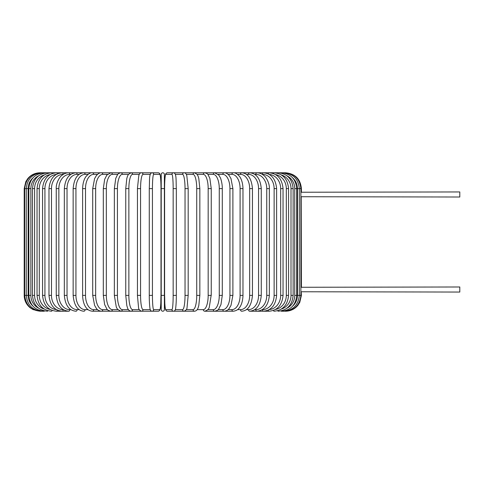 <?xml version="1.0" encoding="UTF-8"?>
<svg xmlns="http://www.w3.org/2000/svg" width="484" height="484" viewBox="0 0 484 484"><rect width="100%" height="100%" fill="white"/><g stroke="black" fill="none" stroke-linecap="round" stroke-linejoin="round"><path stroke-width="0.73" d="M164.385 188.621L161.214 188.621L161.214 174.361A1.585 1.585 0 0 1 162.799 172.782A1.585 1.585 0 0 1 164.385 174.361A1.585 1.585 0 0 0 162.799 172.782A1.585 1.585 0 0 0 161.214 174.361A1.585 1.585 0 0 1 162.799 172.782A1.585 1.585 0 0 1 164.385 174.361L164.385 309.639A1.585 1.585 0 0 1 162.799 311.218A1.585 1.585 0 0 1 161.214 309.639L161.214 174.361M300.879 196.728L459.8 197.012L459.8 191.948L300.879 192.233M300.879 291.767L459.8 292.052L459.8 286.988L300.879 287.272M292.705 306.076A14.254 14.042 -90 0 0 297.46 295.379L301.399 295.379L301.187 291.925M301.399 286.988L301.187 196.885M161.214 309.639A1.585 1.585 0 0 0 162.799 311.218A1.585 1.585 0 0 0 164.385 309.639A1.585 1.585 0 0 1 162.799 311.218A1.585 1.585 0 0 1 161.214 309.639M161.214 295.379L164.385 295.379L164.385 309.639M40.039 311.218L33.069 309.603L30.038 307.667C26.251 304.448 24.303 300.352 24.2 295.379L24.2 188.621L28.139 188.621L28.139 295.379L24.2 295.379M24.2 188.621L25.815 181.651L27.757 178.62C30.976 174.827 35.072 172.885 40.039 172.782L40.547 172.836M297.46 295.379L297.46 188.621L301.399 188.621L301.399 191.948M285.058 172.836L285.56 172.782C295.179 173.72 300.461 178.995 301.399 188.621M285.56 311.212L285.56 311.218C290.533 311.115 294.623 309.173 297.841 305.38L299.784 302.349L301.399 295.379M285.058 311.164L285.094 311.218C294.538 310.425 299.802 305.144 300.879 295.379L300.879 188.621C299.765 178.826 294.508 173.544 285.094 172.782L167.428 172.782A1.585 1.579 -90 0 0 165.849 174.361A14.254 1.24 -90 0 0 164.602 188.621L164.602 295.379A14.254 1.24 -90 0 0 165.849 309.639L171.923 309.639A14.254 1.24 -90 0 0 173.163 295.379L173.163 188.621L176.327 188.621L176.327 295.379L173.163 295.379M283.576 311.061L283.697 311.218C293.171 310.292 298.38 305.017 299.318 295.379L299.318 188.621C298.38 178.983 293.171 173.708 283.697 172.782L283.576 172.939M297.46 188.621A14.254 14.042 -90 0 0 292.705 177.924M296.728 295.379L294.738 295.379L294.738 188.621L296.728 188.621L296.728 295.379C295.791 305.035 290.672 310.311 281.379 311.218L283.697 311.218M286.891 308.248A14.254 13.77 -90 0 0 294.738 295.379M281.131 310.903A1.585 0.411 90 0 0 281.379 311.218M294.738 188.621A14.254 13.77 -90 0 0 286.891 175.752M281.131 173.097A1.585 0.411 -90 0 1 281.379 172.782C290.672 173.689 295.791 178.965 296.728 188.621M293.135 295.379L291.011 295.379L291.011 188.621L293.135 188.621L293.135 295.379C292.197 305.059 287.206 310.341 278.155 311.218A1.585 0.544 90 0 1 277.755 310.698M281.361 309.07A14.254 13.395 -90 0 0 291.011 295.379M291.011 188.621A14.254 13.395 -90 0 0 281.361 174.93M277.755 173.302A1.585 0.544 -90 0 1 278.155 172.782C287.206 173.659 292.197 178.941 293.135 188.621M288.561 295.379L286.31 295.379L286.31 188.621L288.561 188.621L288.561 295.379C287.623 305.089 282.789 310.371 274.059 311.218A1.585 0.672 90 0 1 273.478 310.425M275.541 309.439A14.254 12.923 -90 0 0 286.31 295.379M286.31 188.621A14.254 12.923 -90 0 0 275.541 174.561M273.478 173.574A1.585 0.672 -90 0 1 274.059 172.782C282.789 173.629 287.623 178.911 288.561 188.621M283.043 295.379L280.666 295.379L280.666 188.621L283.043 188.621L283.043 295.379C282.099 305.138 277.459 310.419 269.116 311.218A1.585 0.793 90 0 1 268.348 310.062M269.213 309.597A14.254 12.348 -90 0 0 280.666 295.379M280.666 188.621A14.254 12.348 -90 0 0 269.213 174.403M268.348 173.938A1.585 0.793 -90 0 1 269.116 172.782C277.459 173.581 282.099 178.862 283.043 188.621M276.618 295.379L274.125 295.379L274.125 188.621L276.618 188.621L276.618 295.379C275.68 305.192 271.258 310.474 263.356 311.218L269.116 311.218M262.31 309.639L262.449 309.639A14.254 11.677 -90 0 0 274.125 295.379M262.449 309.639A1.585 0.907 90 0 0 263.356 311.218L256.841 311.218A1.585 1.016 90 0 1 255.824 309.639A14.254 10.92 -90 0 0 266.744 295.379L266.744 188.621L269.346 188.621L269.346 295.379L266.744 295.379M274.125 188.621A14.254 11.677 -90 0 0 262.449 174.361L262.31 174.361M262.449 174.361A1.585 0.907 -90 0 1 263.356 172.782C271.258 173.526 275.68 178.808 276.618 188.621M254.717 309.639L255.824 309.639M266.744 188.621A14.254 10.92 -90 0 0 255.824 174.361L254.717 174.361M255.824 174.361A1.585 1.016 -90 0 1 256.841 172.782C259.394 172.782 261.765 173.714 263.955 175.577C265.643 176.515 269.794 183.037 269.346 188.621M261.269 295.379L258.565 295.379L258.565 188.621L261.269 188.621L261.269 295.379C260.338 305.344 256.453 310.625 249.605 311.218L256.841 311.218C264.24 310.54 268.408 305.259 269.346 295.379M246.435 309.639L248.486 309.639A14.254 10.079 -90 0 0 258.565 295.379M248.486 309.639A1.585 1.119 90 0 0 249.605 311.218M258.565 188.621A14.254 10.079 -90 0 0 248.486 174.361L246.435 174.361M248.486 174.361A1.585 1.119 -90 0 1 249.605 172.782C256.453 173.375 260.338 178.656 261.269 188.621M252.454 295.379L249.659 295.379L249.659 188.621L252.454 188.621L252.454 295.379C251.541 305.446 247.959 310.728 241.71 311.218A1.585 1.216 90 0 1 240.494 309.639A14.254 9.166 -90 0 0 249.659 295.379M237.535 309.639L240.494 309.639M249.659 188.621A14.254 9.166 -90 0 0 240.494 174.361L237.535 174.361M240.494 174.361A1.585 1.216 -90 0 1 241.71 172.782C247.959 173.272 251.541 178.554 252.454 188.621M242.974 295.379L240.094 295.379L240.094 188.621L242.974 188.621L242.974 295.379C242.774 302.754 240.403 306.572 239.35 307.782C238.086 309.73 236.041 310.879 233.209 311.218A1.585 1.295 90 0 1 231.915 309.639A14.254 8.18 -90 0 0 240.094 295.379M228.079 309.639L231.915 309.639M240.094 188.621A14.254 8.18 -90 0 0 231.915 174.361L228.079 174.361M231.915 174.361A1.585 1.295 -90 0 1 233.209 172.782C235.049 172.546 237.112 173.708 239.392 176.273C240.397 177.434 242.768 181.21 242.974 188.621M232.895 295.379L229.936 295.379L229.936 188.621L232.895 188.621L232.895 295.379L230.995 305.41L229.162 308.502C228.043 310.081 226.379 310.988 224.183 311.218L233.209 311.218M218.139 309.639L222.809 309.639A14.254 7.127 -90 0 0 229.936 295.379M222.809 309.639A1.585 1.373 90 0 0 224.183 311.218L204.786 311.218A1.585 1.488 90 0 1 203.298 309.639A14.254 4.876 -90 0 0 208.174 295.379L208.174 188.621L211.248 188.621L211.248 295.379L208.174 295.379M229.936 188.621A14.254 7.127 -90 0 0 222.809 174.361L218.139 174.361M222.809 174.361A1.585 1.373 -90 0 1 224.183 172.782C225.707 172.619 227.377 173.538 229.198 175.547L230.989 178.578L232.895 188.621M222.289 295.379L219.27 295.379L219.27 188.621L222.289 188.621L222.289 295.379L220.958 304.575L218.762 308.937C218.562 309.814 217.201 310.577 214.678 311.218A1.585 1.434 90 0 1 213.244 309.639A14.254 6.026 -90 0 0 219.27 295.379M207.811 309.639L213.244 309.639M219.27 188.621A14.254 6.026 -90 0 0 213.244 174.361L207.811 174.361M213.244 174.361A1.585 1.434 -90 0 1 214.678 172.782L218.762 175.063L220.274 177.628C220.656 178.052 222.422 183.515 222.289 188.621M211.151 295.379L209.306 307.092C208.973 308.937 207.467 310.317 204.786 311.218M197.163 309.639L203.298 309.639M208.174 188.621A14.254 4.876 -90 0 0 203.298 174.361L197.163 174.361M203.298 174.361A1.585 1.488 -90 0 1 204.786 172.782C206.747 173.29 207.848 173.938 208.09 174.718L209.85 178.372L211.248 188.621M199.795 295.379L196.734 295.379L196.734 188.621L199.844 188.621L199.844 295.379L198.791 305.567L198.113 307.776C197.502 309.82 196.322 310.97 194.574 311.218A1.585 1.531 90 0 1 193.043 309.639A14.254 3.69 -90 0 0 196.734 295.379M186.304 309.639L193.043 309.639M196.734 188.621A14.254 3.69 -90 0 0 193.043 174.361L186.304 174.361M193.043 174.361A1.585 1.531 -90 0 1 194.574 172.782L197.236 174.47L198.119 176.237L198.797 178.457L199.844 188.621M188.155 295.379L185.033 295.379L185.033 188.621L188.155 188.621M175.329 309.639L182.559 309.639A14.254 2.474 -90 0 0 185.033 295.379M182.559 309.639A1.585 1.561 90 0 0 184.12 311.218C186.074 310.365 187.054 309.137 187.048 307.534L188.179 295.379L188.179 188.621L186.812 175.613C186.152 173.587 185.257 172.643 184.12 172.782A1.585 1.561 -90 0 0 182.559 174.361L175.329 174.361M185.033 188.621A14.254 2.474 -90 0 0 182.559 174.361M171.923 309.639A1.585 1.579 90 0 0 173.502 311.218C174.615 311.127 175.281 310.401 175.486 309.052C175.607 309.379 176.37 303.256 176.327 295.379L176.321 188.621C175.904 180.09 176.708 173.072 173.502 172.782A1.585 1.579 -90 0 0 171.923 174.361L165.849 174.361M173.163 188.621A14.254 1.24 -90 0 0 171.923 174.361M165.849 309.639A1.585 1.579 90 0 0 167.428 311.218L184.12 311.218M164.596 188.621C164.554 180.744 165.316 174.621 165.437 174.948C165.649 173.599 166.308 172.873 167.428 172.782C166.308 172.873 165.649 173.599 165.437 174.948C165.316 174.621 164.554 180.744 164.596 188.621L164.602 295.379C165.02 303.91 164.215 310.928 167.428 311.218L173.502 311.218M152.436 295.379L149.272 295.379L149.272 188.621L152.436 188.621L152.436 295.379A14.254 1.24 90 0 0 153.676 309.639L159.75 309.639A14.254 1.24 90 0 0 160.997 295.379L160.997 188.621A14.254 1.24 90 0 0 159.75 174.361L153.676 174.361A14.254 1.24 90 0 0 152.436 188.621M40.547 311.164L40.505 311.218C31.061 310.425 25.797 305.144 24.72 295.379L24.72 188.621C25.834 178.826 31.097 173.544 40.505 172.782L152.103 172.782C148.891 173.072 149.701 180.09 149.272 188.621L149.272 295.379C149.229 303.256 149.998 309.379 150.113 309.052C150.324 310.401 150.984 311.127 152.103 311.218A1.585 1.579 -90 0 0 153.676 309.639M150.27 174.361L143.04 174.361A14.254 2.474 90 0 0 140.566 188.621L140.566 295.379L137.426 295.379L138.551 307.534C138.545 309.137 139.525 310.365 141.485 311.218L158.177 311.218A1.585 1.579 -90 0 0 159.75 309.639M161.003 188.621C161.045 180.744 160.283 174.621 160.162 174.948C159.956 173.599 159.29 172.873 158.177 172.782C159.29 172.873 159.956 173.599 160.162 174.948C160.283 174.621 161.045 180.744 161.003 188.621L160.997 295.379C160.579 303.91 161.384 310.928 158.177 311.218L152.103 311.218M153.676 174.361A1.585 1.579 90 0 0 152.103 172.782L158.177 172.782A1.585 1.579 90 0 1 159.75 174.361M137.45 188.621L137.45 295.379M141.485 311.218A1.585 1.561 -90 0 0 143.04 309.639L150.27 309.639M140.566 295.379A14.254 2.474 90 0 0 143.04 309.639M143.04 174.361A1.585 1.561 90 0 0 141.485 172.782C140.342 172.643 139.446 173.587 138.793 175.613L137.426 188.621L140.566 188.621M139.295 174.361L132.555 174.361A14.254 3.69 90 0 0 128.865 188.621L128.865 295.379L125.755 295.379L126.814 305.567L127.486 307.776C128.097 309.82 129.276 310.97 131.025 311.218A1.585 1.531 -90 0 0 132.555 309.639L139.295 309.639M128.865 295.379A14.254 3.69 90 0 0 132.555 309.639M125.81 188.621L128.865 188.621M125.755 295.379L125.755 188.621L126.802 178.457L127.486 176.237L128.363 174.47L131.025 172.782A1.585 1.531 90 0 1 132.555 174.361M128.435 174.361L122.301 174.361A14.254 4.876 90 0 0 117.424 188.621L117.424 295.379L114.351 295.379L116.293 307.092L117.521 309.294L120.812 311.218A1.585 1.488 -90 0 0 122.301 309.639L128.435 309.639M117.424 295.379A14.254 4.876 90 0 0 122.301 309.639M114.448 188.621L117.424 188.621M114.351 295.379L114.351 188.621L115.755 178.372L117.509 174.718C117.751 173.938 118.858 173.29 120.812 172.782A1.585 1.488 90 0 1 122.301 174.361M117.793 174.361L112.355 174.361A14.254 6.026 90 0 0 106.329 188.621L106.329 295.379L103.31 295.379L104.641 304.575L106.837 308.937C107.037 309.814 108.398 310.577 110.921 311.218A1.585 1.434 -90 0 0 112.355 309.639L117.793 309.639M106.329 295.379A14.254 6.026 90 0 0 112.355 309.639M103.31 295.379L103.31 188.621L106.329 188.621M103.31 188.621L104.665 179.352L106.837 175.063L110.921 172.782A1.585 1.434 90 0 1 112.355 174.361M107.46 174.361L102.79 174.361A14.254 7.127 90 0 0 95.663 188.621L95.663 295.379L92.71 295.379L94.61 305.41L96.443 308.502C97.556 310.081 99.22 310.988 101.422 311.218A1.585 1.373 -90 0 0 102.79 309.639L107.46 309.639M95.663 295.379A14.254 7.127 90 0 0 102.79 309.639M92.71 295.379L92.71 188.621L95.663 188.621M92.71 188.621L94.61 178.578L96.401 175.547C98.222 173.538 99.898 172.619 101.422 172.782A1.585 1.373 90 0 1 102.79 174.361M97.526 174.361L93.684 174.361A14.254 8.18 90 0 0 85.511 188.621L85.511 295.379L82.625 295.379C82.825 302.754 85.196 306.572 86.249 307.782C87.513 309.73 89.558 310.879 92.39 311.218A1.585 1.295 -90 0 0 93.684 309.639L97.526 309.639M85.511 295.379A14.254 8.18 90 0 0 93.684 309.639M82.625 295.379L82.625 188.621L85.511 188.621M82.625 188.621C82.831 181.21 85.208 177.434 86.206 176.273C88.487 173.708 90.55 172.546 92.39 172.782A1.585 1.295 90 0 1 93.684 174.361M88.064 174.361L85.105 174.361A14.254 9.166 90 0 0 75.94 188.621L75.94 295.379L73.145 295.379C74.058 305.446 77.646 310.728 83.889 311.218A1.585 1.216 -90 0 0 85.105 309.639L88.064 309.639M75.94 295.379A14.254 9.166 90 0 0 85.105 309.639M73.145 295.379L73.145 188.621L75.94 188.621M73.145 188.621C74.058 178.554 77.646 173.272 83.889 172.782A1.585 1.216 90 0 1 85.105 174.361M79.164 174.361L77.113 174.361A14.254 10.079 90 0 0 67.034 188.621L67.034 295.379L64.33 295.379C65.261 305.344 69.151 310.625 75.994 311.218A1.585 1.119 -90 0 0 77.113 309.639L79.164 309.639M67.034 295.379A14.254 10.079 90 0 0 77.113 309.639M64.33 295.379L64.33 188.621L67.034 188.621M64.33 188.621C65.261 178.656 69.151 173.375 75.994 172.782A1.585 1.119 90 0 1 77.113 174.361M70.882 174.361L69.781 174.361A14.254 10.92 90 0 0 58.86 188.621L58.86 295.379L56.253 295.379C57.191 305.259 61.359 310.54 68.758 311.218A1.585 1.016 -90 0 0 69.781 309.639L70.882 309.639M58.86 295.379A14.254 10.92 90 0 0 69.781 309.639M56.253 295.379L56.253 188.621L58.86 188.621M56.253 188.621C55.805 183.037 59.955 176.515 61.65 175.577C63.84 173.714 66.211 172.782 68.758 172.782A1.585 1.016 90 0 1 69.781 174.361M63.295 174.361L63.15 174.361A14.254 11.677 90 0 0 51.473 188.621L51.473 295.379L48.981 295.379C49.919 305.192 54.341 310.474 62.242 311.218A1.585 0.907 -90 0 0 63.15 309.639L63.295 309.639M51.473 295.379A14.254 11.677 90 0 0 63.15 309.639M48.981 295.379L48.981 188.621L51.473 188.621M48.981 188.621C49.919 178.808 54.341 173.526 62.242 172.782A1.585 0.907 90 0 1 63.15 174.361M56.386 174.403A14.254 12.348 90 0 0 44.933 188.621L44.933 295.379L42.556 295.379C43.5 305.138 48.14 310.419 56.489 311.218A1.585 0.793 -90 0 0 57.251 310.062M44.933 295.379A14.254 12.348 90 0 0 56.386 309.597M42.556 295.379L42.556 188.621L44.933 188.621M42.556 188.621C43.5 178.862 48.14 173.581 56.489 172.782A1.585 0.793 90 0 1 57.251 173.938M50.064 174.561A14.254 12.923 90 0 0 39.289 188.621L39.289 295.379L37.038 295.379C37.976 305.089 42.816 310.371 51.54 311.218A1.585 0.672 -90 0 0 52.121 310.425M39.289 295.379A14.254 12.923 90 0 0 50.064 309.439M37.038 295.379L37.038 188.621L39.289 188.621M37.038 188.621C37.976 178.911 42.816 173.629 51.54 172.782A1.585 0.672 90 0 1 52.121 173.574M44.238 174.93A14.254 13.395 90 0 0 34.588 188.621L34.588 295.379L32.464 295.379C33.402 305.059 38.399 310.341 47.444 311.218A1.585 0.544 -90 0 0 47.843 310.698M34.588 295.379A14.254 13.395 90 0 0 44.238 309.07M32.464 295.379L32.464 188.621L34.588 188.621M32.464 188.621C33.402 178.941 38.399 173.659 47.444 172.782A1.585 0.544 90 0 1 47.843 173.302M38.708 175.752A14.254 13.77 90 0 0 30.861 188.621L30.861 295.379L28.871 295.379C29.808 305.035 34.927 310.311 44.225 311.218A1.585 0.411 -90 0 0 44.468 310.903M30.861 295.379A14.254 13.77 90 0 0 38.708 308.248M28.871 295.379L28.871 188.621L30.861 188.621M28.871 188.621C29.808 178.965 34.927 173.689 44.225 172.782A1.585 0.411 90 0 1 44.468 173.097M42.029 172.939L41.902 172.782C32.428 173.708 27.219 178.983 26.281 188.621L26.281 295.379C27.219 305.017 32.428 310.292 41.902 311.218L42.029 311.061M28.139 295.379A14.254 14.042 90 0 0 32.894 306.076M32.894 177.924A14.254 14.042 90 0 0 28.139 188.621M176.533 311.218L194.574 311.218M149.066 311.218L131.025 311.218M144.649 311.218L92.39 311.218M68.758 311.218L56.489 311.218M44.225 311.218L41.902 311.218"/></g></svg>
